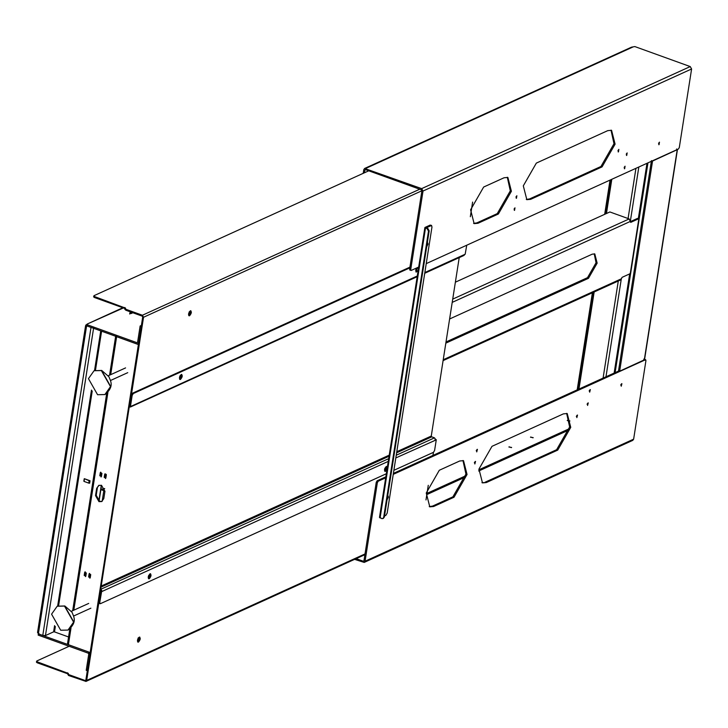 <?xml version="1.0" encoding="UTF-8"?>
<svg xmlns="http://www.w3.org/2000/svg" width="728" height="728" viewBox="0 0 728 728"><rect width="100%" height="100%" fill="white"/><g stroke="black" fill="none" stroke-linecap="round" stroke-linejoin="round"><path stroke-width="1.09" d="M189.326 311.702L188.525 314.168M138.265 637.801L137.456 640.258M90.5 576.039L89.298 576.585M138.693 342.679L137.847 343.871L136.755 343.898L86.614 325.789L86.796 324.579L136.946 342.688L137.583 342.287L140.14 325.98L141.241 326.381L138.693 342.679M137.556 342.406L136.946 342.688L137.583 342.287M88.507 652.006L89.872 654.408L87.324 670.716L86.222 670.315L88.77 654.017L88.316 653.207L38.175 635.107L38.366 633.897L88.579 651.97M91.009 327.445L42.779 635.426L38.375 633.833L86.605 325.853L91.719 327.636M54.591 625.607L53.608 631.849L45.455 635.562L93.684 327.573M68.569 636.973L54.5 631.895L55.346 626.526M89.671 483.174L90.044 480.753L89.153 480.708L88.78 483.128L89.671 483.174L90.044 480.753L84.321 478.687L83.938 481.099M115.998 335.635L116.635 336.691L138.393 344.553L90.163 652.543L68.405 644.68L71.016 628M90.136 577.941L89.289 576.694L89.762 573.673L89.08 573.983L88.607 577.004L90.254 577.604L90.727 574.583L89.08 573.983L89.498 573.391M89.835 578.196L90.254 577.604M85.722 576.349L84.876 575.102L85.349 572.081L84.666 572.39L84.193 575.411L85.849 576.012L86.323 572.991L84.666 572.39L85.094 571.798M85.431 576.603L85.849 576.012M105.733 478.296L104.887 477.058L105.36 474.037L104.677 474.347L104.204 477.368L105.86 477.959L106.334 474.938L104.677 474.347L105.105 473.746M105.442 478.56L105.86 477.959M101.329 476.713L100.482 475.466L100.955 472.445L100.273 472.754L99.8 475.775L101.456 476.367L101.929 473.346L100.273 472.754L100.692 472.154M101.037 476.967L101.456 476.367M96.669 488.361L95.532 495.604L98.953 501.628L101.693 501.565L103.795 498.589L104.932 491.345L101.511 485.321L98.771 485.385L96.669 488.361L99.117 485.248M129.62 404.632L100.418 591.091M138.475 344.026L137.938 343.834M102.02 501.392L99.636 501.319L96.214 495.295L97.343 488.051M87.278 325.543L86.013 326.226L85.631 325.58L87.251 324.024L123.396 307.953M42.779 635.426L45.455 635.562M68.405 644.68L67.486 643.916L69.806 629.047M53.608 631.849L54.5 631.895M90.654 575.075L89.453 575.62M86.796 324.579L87.478 324.269L87.069 325.189L86.04 324.815M131.622 312.312L129.93 312.849L131.586 313.44L132.705 312.703M129.739 314.05L129.784 312.995M141.396 325.407L140.14 325.98M38.366 633.897L39.039 633.587M37.974 633.005L38.375 633.833M38.657 634.334L37.81 632.805M86.013 326.226L85.631 325.58L86.632 325.944L86.013 326.226L86.605 325.853M122.814 307.744L87.251 324.024M422.149 275.757L421.721 278.496M392.738 463.572L392.31 466.302M387.778 495.222L388.415 497.097L387.05 499.881M427.409 242.187L428.037 244.062L426.672 246.847M429.183 230.812L384.357 517.062L383.683 517.371L428.51 231.122L429.183 230.812L427.818 228.401L426.335 227.728L431.649 225.453L430.157 225.089L425.061 227.409L427.136 228.71L428.51 231.122M383.683 517.371L382.837 518.554L381.745 518.582L379.67 517.28L380.089 517.981L425.48 228.119L425.061 227.409M384.53 515.97L385.867 515.36L387.178 513.085L431.995 226.836L431.267 225.489L430.157 225.089M383.156 518.354L384.357 517.062M148.203 577.422L149.249 574.911M148.312 576.594L148.685 575.448M384.484 470.042L385.531 467.531M384.593 469.214L384.966 468.068M139.239 637.136C137.183 639.603 136.928 641.259 138.466 642.087C140.522 639.621 140.777 637.974 139.239 637.136L139.767 637.091M137.592 641.814L139.421 638.684L139.285 637.118M69.124 646.282L36.782 660.979L37.31 661.861L68.377 673.446M36.782 660.979L36.4 662.125L37.164 662.771L67.477 673.709L68.523 675.475L85.968 681.426L364.91 554.663M67.995 674.592L68.141 673.691L68.669 674.574L85.203 680.543L85.849 680.134L99.508 592.874L100.337 593.174L86.668 680.434L85.968 681.426M433.433 452.352L432.951 455.428M428.273 485.312L425.98 499.945M137.938 642.132L138.466 642.087M100.728 592.719L99.508 592.874M85.813 680.261L85.203 680.543L85.849 680.134M99.854 590.672L100.673 591.445M101.356 370.561L110.492 386.623L104.887 394.558L97.579 394.722L88.452 378.66L94.058 370.725L101.356 370.561M64.483 606.078L73.61 622.14L68.004 630.075L60.697 630.239L51.57 614.177L57.175 606.242L64.483 606.078M88.78 483.128L84.148 481.454L84.321 478.687L89.153 480.708M416.507 268.031L415.706 270.488M180.226 375.411L179.425 377.868M189.571 315.743C191.628 313.277 191.883 311.63 190.345 310.792C188.288 313.258 188.033 314.915 189.571 315.743L189.043 315.797M188.698 315.47L190.527 312.339L190.39 310.774M368.768 170.807L93.985 295.686L94.513 296.569L125.58 308.153M125.207 309.3L125.735 310.183L142.26 316.152L142.715 316.953L129.056 404.222L129.875 404.513L143.543 317.253L142.406 315.242L125.871 309.282L125.343 308.39L124.961 309.546L124.679 308.417L94.367 297.47L93.603 296.833L93.985 295.686M472.618 202.084L470.334 216.717M416.771 268.004L415.743 270.234L416.225 272.126L418.209 270.134M190.863 310.747L190.345 310.792M129.174 404.44L130.003 404.741M416.179 268.787L415.879 269.615M179.898 376.158L179.598 376.995M455.373 282.182L609.873 211.957L629.174 218.928L630.694 222.386L638.511 218.837L638.756 219.283L630.339 273.027L629.902 273.792L622.085 277.341L620.72 279.898L443.088 360.615M446.009 341.969L588.643 277.15M638.756 219.283L637.41 218.436L637.655 218.882L637.41 218.436L630.503 221.576M594.221 253.799L596.05 262.753L587.36 277.923L445.982 342.169M445.827 343.143L588.461 278.324L597.151 263.154L594.794 253.936L592.246 254.163L449.613 318.982M516.461 198.271L516.862 195.732L516.197 198.289M659.058 144.681L659.459 142.142L658.795 144.708M514.569 210.347L514.969 207.808L514.305 210.374M618.454 151.915L618.855 149.386L618.19 151.943M626.744 155.446L627.145 152.907L626.48 155.464M624.67 168.732L625.061 166.193L624.396 168.75M426.244 263.618L678.441 149.003L679.306 147.484L691.6 68.978L690.235 66.576L634.852 46.574L631.504 47.174L364.628 168.459L363.791 169.651L363.208 173.337M418.691 267.039L411.22 270.443L410.729 269.542L423.023 191.036L421.649 188.625L364.628 168.459M411.22 270.443L409.864 270.07L409.627 269.142L410.729 269.542M498.371 214.005L511.402 191.255L507.871 177.432L504.04 177.778L483.647 187.041L470.606 209.801L474.137 223.623L477.968 223.278L498.371 214.005L497.27 213.613L476.867 222.877L473.6 223.387M607.734 130.649L536.336 163.099L523.305 185.849L526.835 199.672L530.667 199.326L602.056 166.885L615.096 144.135L611.565 130.303L607.734 130.649M364.464 172.763L364.892 170.043L365.538 169.642L421.466 189.835L421.921 190.636L409.627 269.142M507.307 177.268L510.301 190.854L497.27 213.613M611.001 130.148L613.995 143.734L600.955 166.484L529.565 198.935L526.298 199.436M516.243 196.423L515.979 197.179M658.84 142.843L658.576 143.589M514.359 208.508L514.086 209.255M618.236 150.077L617.972 150.823M626.526 153.599L626.262 154.345M624.451 166.885L624.178 167.631M365.674 169.688L364.892 170.043L365.538 169.642M577.186 389.88L592.392 292.765M604.677 214.332L610.037 180.089M618.536 370.807L651.451 160.651L652.552 161.043L677.44 149.604L644.526 359.759L619.646 371.198L618.536 370.807M643.761 359.113L644.289 359.996L677.204 149.85L676.676 148.958M652.552 161.043L619.646 371.198M567.203 420.52L569.915 420.948M530.485 437.209L533.196 437.637M508.899 447.019L511.611 447.447M475.248 461.443L474.856 463.982L475.52 461.425M474.365 462.89L474.638 462.144M621.63 383.702L621.239 386.24L621.903 383.683M620.747 385.148L621.02 384.402M477.14 449.367L476.749 451.906L477.413 449.34M476.258 450.814L476.531 450.059M577.24 415.096L576.849 417.626L577.513 415.069M576.358 416.534L576.631 415.788M587.996 402.921L587.596 405.451L588.26 402.893M587.105 404.359L587.378 403.612M590.071 389.635L589.68 392.164L590.344 389.607M589.189 391.072L589.462 390.326M354.582 559.359L364.209 562.416L632.787 440.358L633.633 439.166L645.927 360.66L645.69 359.741L644.589 359.341M427.008 493.375L465.638 475.821M478.842 469.824L569.323 428.701M569.05 429.948L478.705 471.007M465.356 477.067L426.817 494.585M567.403 420.32L569.715 421.157M530.685 437L532.996 437.837M509.1 446.819L511.411 447.647M364.209 562.416L365.056 561.224L377.341 482.719L378.214 481.199L385.694 477.805M393.238 474.374L645.436 359.759L644.335 359.359L644.826 360.26M439.293 470.27L426.253 493.02L429.784 506.852L433.615 506.506L454.017 497.233L467.048 474.483L463.518 460.651L459.686 460.997L439.293 470.27M486.313 482.555L557.712 450.113L570.743 427.354L567.212 413.531L563.381 413.877L491.991 446.319L478.951 469.078L482.482 482.901L486.313 482.555L481.945 482.664M378.214 481.199L377.113 480.799L385.84 476.831M393.384 473.409L618.882 370.925M377.113 480.799L376.24 482.318L363.945 560.824L363.299 561.233L356.147 558.649M462.953 460.496L465.947 474.083L452.916 496.833L432.514 506.106L429.256 506.606M566.648 413.377L569.642 426.963L556.611 449.713L485.212 482.154M363.945 560.824L363.299 561.233L363.918 560.951M387.005 469.414L385.012 471.407M385.54 471.362C384.002 470.534 384.257 468.877 386.313 466.411L387.351 467.221M384.666 471.089L386.495 467.958L386.359 466.393M415.87 271.799L417.708 267.495M149.258 578.742C147.72 577.905 147.975 576.258 150.032 573.782C151.57 574.62 151.315 576.267 149.258 578.742L148.73 578.787M148.385 578.46L150.214 575.329L150.077 573.764M180.462 379.452C182.519 376.986 182.783 375.339 181.245 374.501C179.188 376.968 178.924 378.615 180.462 379.452L179.943 379.497M179.589 379.17L181.418 376.048L181.29 374.483M466.739 245.209L465.174 254.227L424.843 272.554M129.812 405.951L131.349 395.158L132.168 395.45L130.521 406.024L129.693 405.724L131.076 406.306L130.448 407.007L129.256 406.925M129.912 406.015L129.402 406.024M409.937 267.149L132.432 393.257L131.349 395.158M409.828 267.877L133.26 393.557L132.432 393.257M132.168 395.45L133.26 393.557M418.555 267.931L418.272 267.231M181.763 374.456L181.245 374.501M459.222 257.603L431.276 436.045L431.731 436.846L434.489 437.846L396.232 455.228M388.688 458.658L100.701 589.307M386.322 473.755L100.346 603.712L99.736 602.593L101.611 591.646L388.261 461.379M100.346 603.712L99.199 603.439L98.908 602.293L100.564 591.718L101.392 592.019M395.805 457.948L436.263 439.839L434.607 450.414L433.524 452.306L393.866 470.324M435.317 439.321L436.263 439.839M150.032 573.782L150.559 573.737M100.555 590.208L101.265 590.781L100.564 591.718M435.653 439.539L434.489 437.846M100.974 589.407L102.138 591.1L101.119 591.191M424.724 273.273L463.964 255.446L464.837 254.381M417.299 275.985L131.076 406.306L130.203 405.987M100.737 330.894L94.54 370.516M91.473 390.09L57.658 606.033M58.604 605.696L92.228 391.009M95.486 370.179L101.592 331.204M73.801 610.191L107.899 392.483M110.683 374.674L116.635 336.691M101.31 485.257L98.853 500.946M95.532 495.604L96.214 495.295M100.482 475.466L99.8 475.775M104.887 477.058L104.204 477.368M84.876 575.102L84.193 575.411M89.289 576.694L88.607 577.004M130.758 313.586L130.949 312.385M427.818 228.401L427.136 228.71M365.028 553.935L86.668 680.434M68.523 675.475L68.669 674.574M37.164 662.771L37.31 661.861M67.477 673.709L67.613 672.809M100.555 592.792L99.727 592.492M100.91 592.328L100.045 592.01M104.996 394.503L110.711 386.523L101.583 370.461L94.167 370.679M68.114 630.02L73.828 622.04L64.701 605.978L57.285 606.197M419.738 189.216L142.406 315.242M143.543 317.253L421.903 190.754M125.735 310.183L125.871 309.282M124.679 308.417L124.816 307.507M94.367 297.47L94.513 296.569M629.174 218.928L452.725 299.117M452.206 302.375L630.539 221.33M621.557 278.706L443.225 359.75M588.461 278.324L587.36 277.923M365.72 168.432L632.605 47.147M690.235 66.576L421.649 188.625M423.023 191.036L691.6 68.978M602.056 166.885L600.955 166.484M530.667 199.326L529.565 198.935M477.968 223.278L476.867 222.877M615.105 372.645L647.956 162.854M605.978 376.795L621.212 279.507M630.475 220.384L638.829 167.003M646.992 163.29L638.31 218.709M629.675 273.892L614.141 373.082M578.951 389.08L594.157 291.964M606.442 213.532L611.802 179.288M635.935 168.323L628.073 218.527M618.29 280.999L603.084 378.114M633.633 439.166L365.056 561.224M377.341 482.719L376.24 482.318M557.712 450.113L556.611 449.713M454.017 497.233L452.916 496.833M432.514 506.106L433.615 506.506M431.276 436.045L396.787 451.724M389.234 455.146L101.21 586.04M101.046 587.123L389.071 456.238M396.614 452.807L431.731 436.846M99.736 602.593L98.908 602.293M101.611 591.646L100.782 591.345M102.138 591.1L101.265 590.781M435.799 439.776L434.971 439.475M100.855 489.68L104.614 488.552M104.595 488.497L103.94 488.97M106.243 474.31L105.278 474.574M100.91 489.353L104.586 488.561M37.547 632.468L85.585 325.689M115.661 336.281L109.564 375.175M106.688 393.529L72.682 610.701M138.557 343.552L137.847 343.871M101.538 485.33L99.072 501.073M383.519 518.245L382.837 518.554M379.479 517.471L424.87 227.609M94.058 370.725L101.711 370.452L108.918 376.749C110.474 381.053 114.642 386.368 105.105 394.458L104.887 394.558M110.465 380.517L127.746 372.663M108.299 375.757L125.58 367.904M57.175 606.242L64.828 605.969L72.036 612.275C73.592 616.57 77.76 621.885 68.223 629.975L68.004 630.075M73.583 616.043L90.873 608.18M71.417 611.274L88.707 603.421M83.847 481.199L84.221 478.787M129.111 404.45L129.939 404.75M637.537 218.427L638.638 218.819M577.832 389.589L593.038 292.474M605.323 214.041L610.683 179.798M417.18 276.704L130.448 407.007M435.38 439.312L436.199 439.612M129.748 405.951L130.576 406.251M104.959 491.1L101.137 489.716M103.822 490.681L102.157 501.31M100.846 489.744L104.695 488.779"/></g></svg>
